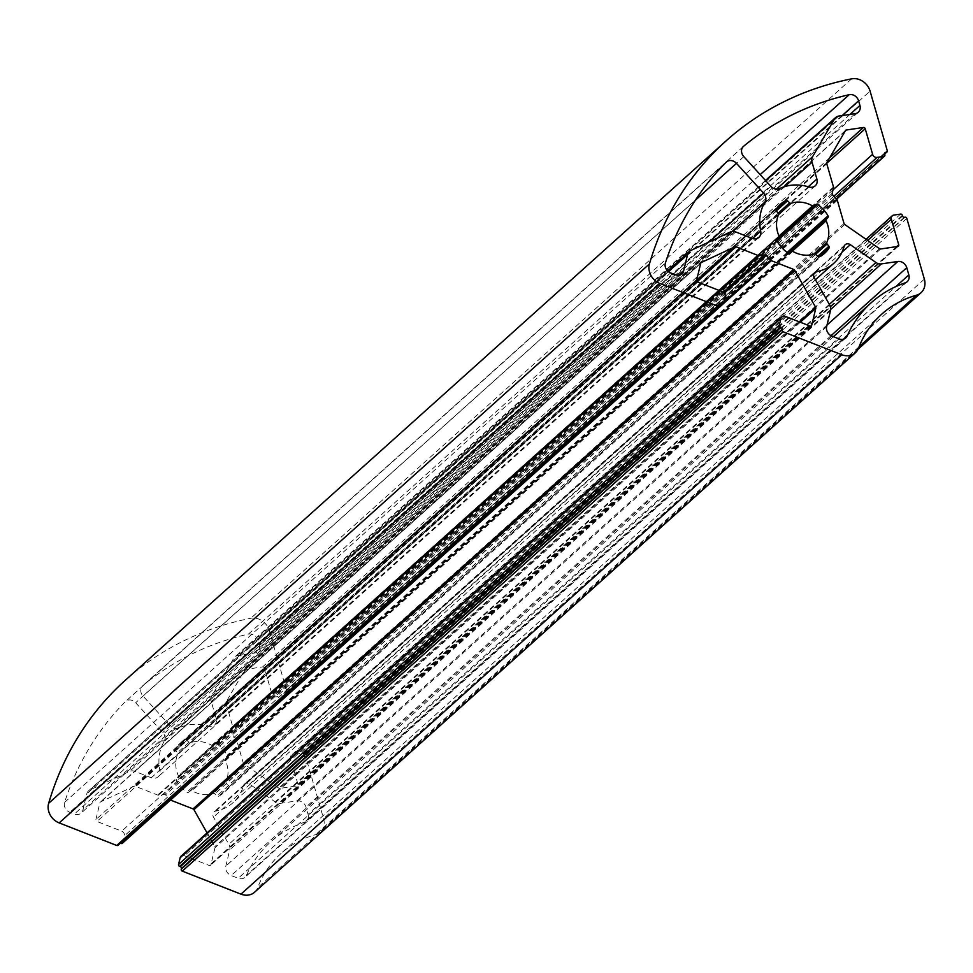<?xml version="1.0" encoding="UTF-8"?>
<svg xmlns="http://www.w3.org/2000/svg" width="973" height="973" viewBox="0 0 973 973"><rect width="100%" height="100%" fill="white"/><g stroke="black" fill="none" stroke-linecap="round" stroke-linejoin="round"><path stroke-width="0.73" stroke-dasharray="4.87 3.65" d="M211.773 696.157A7.76 6.629 48.1 0 0 211.238 701.545L216.115 718.427A7.76 6.629 -131.9 0 1 214.449 725.213A7.76 6.629 -131.9 0 1 208.21 726.381A46.582 39.796 48.1 0 0 178.85 727.999A7.76 6.629 -131.9 0 1 170.117 725.797L143.007 696.023A7.76 6.629 -131.9 0 1 142.715 685.77A7.76 6.629 -131.9 0 1 142.885 685.624A333.848 285.174 -131.9 0 1 248.395 634.116A7.76 6.629 -131.9 0 1 257.809 640.222L259.146 644.856A7.76 6.629 -131.9 0 1 257.492 651.642A7.76 6.629 -131.9 0 1 254.379 653.078L237.959 655.498A7.76 6.629 48.1 0 0 234.858 656.933A7.76 6.629 48.1 0 0 233.727 658.32L211.773 696.157L776.442 189.176M151.289 777.768L134.955 771.37A7.76 6.629 48.1 0 0 129.555 771.419L89.978 789.906A7.76 6.629 48.1 0 0 88.579 790.83A7.76 6.629 48.1 0 0 86.792 793.883L82.9 810.047A7.76 6.629 -131.9 0 1 81.124 813.1A7.76 6.629 -131.9 0 1 74.313 814.073L69.825 812.309A7.76 6.629 -131.9 0 1 64.607 802.36A333.848 285.174 -131.9 0 1 125.347 701.667A7.76 6.629 -131.9 0 1 125.59 701.448A7.76 6.629 -131.9 0 1 135.673 702.737L162.783 732.511A7.76 6.629 -131.9 0 1 164.169 741.426A46.582 39.796 48.1 0 0 159.9 770.604A7.76 6.629 -131.9 0 1 158.088 776.807A7.76 6.629 -131.9 0 1 151.289 777.768L752.068 238.361M308.064 814.316A7.76 6.629 -131.9 0 1 306.398 821.103A7.76 6.629 -131.9 0 1 304.403 822.27A131.987 112.746 48.1 0 0 270.518 842.059A131.987 112.746 48.1 0 0 246.412 875.347A7.76 6.629 -131.9 0 1 244.989 877.305A7.76 6.629 -131.9 0 1 238.19 878.278L231.197 875.542A7.76 6.629 -131.9 0 1 225.845 866.067L229.737 849.891A7.76 6.629 48.1 0 0 228.85 844.321L213.488 817.101A4.658 3.977 -131.9 0 1 214.024 811.932A4.658 3.977 -131.9 0 1 215.738 811.093A46.582 39.796 48.1 0 0 232.997 802.725A46.582 39.796 48.1 0 0 243.359 785.807A4.658 3.977 -131.9 0 1 244.393 784.116A4.658 3.977 -131.9 0 1 249.538 784.104L275.177 801.91A7.76 6.629 48.1 0 0 280.625 803.309L297.045 800.888A7.76 6.629 -131.9 0 1 305.972 807.091L308.064 814.316L895.829 286.585M228.302 787.388A32.997 28.181 -131.9 0 1 223.924 792.618A32.997 28.181 -131.9 0 1 218.67 796.206A1.557 1.326 -131.9 0 1 217.003 795.865L214.875 793.859A1.557 1.326 48.1 0 0 213.355 793.457A28.339 24.203 -131.9 0 1 191.973 790.794A1.557 1.326 48.1 0 0 190.477 790.818L188.458 792.314A1.557 1.326 -131.9 0 1 186.792 792.229A32.997 28.181 -131.9 0 1 176.502 780.918A1.557 1.326 -131.9 0 1 176.575 779.251L178.241 777.378A1.557 1.326 48.1 0 0 178.4 775.882A28.339 24.203 -131.9 0 1 177.694 754.294A1.557 1.326 48.1 0 0 177.439 752.749L175.627 750.438A1.557 1.326 -131.9 0 1 175.444 748.736A32.997 28.181 -131.9 0 1 179.835 743.506A32.997 28.181 -131.9 0 1 185.077 739.918A1.557 1.326 -131.9 0 1 186.755 740.246L188.884 742.265A1.557 1.326 48.1 0 0 190.392 742.667A28.339 24.203 -131.9 0 1 211.773 745.33A1.557 1.326 48.1 0 0 213.269 745.306L215.288 743.81A1.557 1.326 -131.9 0 1 216.955 743.895A32.997 28.181 -131.9 0 1 227.244 755.194A1.557 1.326 -131.9 0 1 227.183 756.872L225.505 758.745A1.557 1.326 48.1 0 0 225.347 760.241A28.339 24.203 -131.9 0 1 226.064 781.83A1.557 1.326 48.1 0 0 226.32 783.374L228.12 785.685A1.557 1.326 -131.9 0 1 228.302 787.388L819.157 256.896M254.598 892.205A15.532 13.269 48.1 0 0 257.699 887.668A116.456 99.477 -131.9 0 1 280.893 853.613A116.456 99.477 -131.9 0 1 315.605 834.652A15.532 13.269 48.1 0 0 320.239 832.122A15.532 13.269 48.1 0 0 323.559 818.548L306.045 757.845A1.557 1.326 48.1 0 0 304.257 756.605L303.576 756.714A1.557 1.326 -131.9 0 1 301.788 755.474L301.581 754.744A1.557 1.326 48.1 0 0 299.793 753.503L292.946 754.513A3.88 3.32 48.1 0 0 290.562 758.624L297.945 784.226A1.557 1.326 -131.9 0 1 296.996 785.868L279.871 788.385A1.557 1.326 -131.9 0 1 278.777 788.106L243.943 763.914A1.557 1.326 -131.9 0 1 243.25 762.954L236.524 739.662A1.557 1.326 48.1 0 0 236.135 738.969L231.793 734.201A1.557 1.326 -131.9 0 1 231.379 732.754L232.717 727.147A1.557 1.326 48.1 0 0 232.693 726.405L225.979 703.114A1.557 1.326 -131.9 0 1 226.089 702.032L244.685 669.983A1.557 1.326 -131.9 0 1 245.537 669.412L262.649 666.894A1.557 1.326 -131.9 0 1 264.437 668.135L271.832 693.737A3.88 3.32 48.1 0 0 276.296 696.838L283.143 695.829A1.557 1.326 48.1 0 0 284.092 694.187L283.885 693.457A1.557 1.326 -131.9 0 1 284.846 691.815L285.527 691.718A1.557 1.326 48.1 0 0 286.488 690.076L269.302 630.565A15.532 13.269 48.1 0 0 250.815 618.269A349.38 298.431 48.1 0 0 125.286 680.297M118.098 845.269A1.557 1.326 48.1 0 0 118.451 844.661L118.621 843.98A1.557 1.326 -131.9 0 1 120.336 843.177L120.397 843.202M122.391 843.263A1.557 1.326 48.1 0 0 122.756 842.654L124.374 835.904A3.88 3.32 48.1 0 0 121.698 831.161L96.947 821.455A1.557 1.326 -131.9 0 1 95.877 819.57L99.927 802.701A1.557 1.326 -131.9 0 1 100.572 801.898L134.104 786.245A1.557 1.326 -131.9 0 1 135.174 786.233L157.699 795.05A1.557 1.326 48.1 0 0 158.441 795.148L164.133 794.309A1.557 1.326 -131.9 0 1 165.532 794.856L169.874 799.624A1.557 1.326 48.1 0 0 170.494 800.074M207.042 832.9L214.802 846.668A1.557 1.326 -131.9 0 1 214.984 847.787L210.934 864.644A1.557 1.326 -131.9 0 1 209.207 865.447L184.456 855.754A3.88 3.32 48.1 0 0 181.051 856.24M784.797 186.585L211.238 701.545M808.283 186.755L216.115 718.427M808.989 186.974L208.21 726.381M779.628 188.58L178.85 727.999M770.896 186.378L170.117 725.797M743.798 156.617L143.007 696.023M743.336 146.509L142.885 685.624M735.746 231.963L134.955 771.37M730.334 232.012L129.555 771.419M690.769 250.499L89.978 789.906M668.439 271.649L86.792 793.883M678.68 275.128L82.9 810.047M675.092 274.654L74.313 814.073M670.616 272.902L69.825 812.309M905.194 282.851L304.403 822.27M843.676 339.103L246.412 875.347M838.969 338.872L238.19 878.278M831.988 336.135L231.197 875.542M826.636 326.648L225.845 866.067M830.528 310.484L229.737 849.891M829.628 304.914L228.85 844.321M814.267 277.694L213.488 817.101M819.461 256.787L218.67 796.206M817.782 256.458L217.003 795.865M815.654 254.44L214.875 793.859M814.146 254.038L213.355 793.457M792.764 251.375L191.973 790.794M791.268 251.399L190.477 790.818M789.249 252.895L188.458 792.314M787.583 252.81L186.792 792.229M777.293 241.511L176.502 780.918M777.354 239.845L176.575 779.251M779.032 237.959L178.241 777.378M779.191 236.475L178.4 775.882M778.473 214.875L177.694 754.294M778.218 213.33L177.439 752.749M776.418 211.019L175.627 750.438M776.235 209.329L175.444 748.736M858.478 348.249L257.699 887.668M859.098 346.68L315.605 834.652M924.35 279.129L323.559 818.548M906.836 218.439L306.045 757.845M905.048 217.198L304.257 756.605M904.355 217.295L303.576 756.714M902.579 216.055L301.788 755.474M902.36 215.337L301.581 754.744M900.584 214.096L299.793 753.503M893.725 215.106L292.946 754.513M867.697 240.453L290.562 758.624M896.729 246.607L297.945 784.226M897.775 246.449L296.996 785.868M880.662 248.979L279.871 788.385M879.568 248.699L278.777 788.106M844.734 224.495L243.943 763.914M844.029 223.535L243.25 762.954M837.315 200.256L236.524 739.662M836.926 199.562L236.135 738.969M832.572 194.782L231.793 734.201M832.158 193.347L231.379 732.754M833.508 187.74L232.717 727.147M833.484 186.986L232.693 726.405M826.758 163.707L225.979 703.114M826.868 162.625L226.089 702.032M845.476 130.564L244.685 669.983M845.233 130.978L245.537 669.412M829.665 157.808L262.649 666.894M826.697 163.318L264.437 668.135M832.985 189.893L271.832 693.737M833.873 196.218L276.296 696.838M836.452 199.039L283.143 695.829M884.883 154.768L284.092 694.187M286.147 691.426L283.885 693.457M884.652 153.284L284.846 691.815M884.627 153.819L285.527 691.718M887.267 150.657L286.488 690.076M269.302 630.565L870.093 91.146M248.395 634.116L760.181 174.617M765.715 180.686L233.727 658.32M838.75 116.079L237.959 655.498M855.17 113.671L254.379 653.078M849.928 114.437L259.146 644.856M842.156 115.58L257.809 640.222M64.607 802.36L665.398 262.941M752.518 238.519L159.9 770.604M732.134 231.489L164.169 741.426M709.256 241.863L162.783 732.511M695.391 200.207L135.673 702.737M726.138 162.26L125.347 701.667M215.738 811.093L813.781 274.143M831.027 335.685L305.972 807.091M827.014 325.055L297.045 800.888M830.687 309.438L280.625 803.309M829.324 304.367L275.177 801.91M842.034 252.129L249.538 784.104M844.15 246.4L243.359 785.807M185.077 739.918L776.49 208.927M817.673 256.361L228.12 785.685M815.544 254.342L226.32 783.374M813.756 254.172L226.064 781.83M792.302 251.204L225.347 760.241M788.653 253.126L225.505 758.745M788.252 253.114L227.183 756.872M787.145 252.494L227.244 755.194M777.086 240.988L216.955 743.895M779.3 237.412L215.288 743.81M779.337 237.071L213.269 745.306M778.996 236.05L211.773 745.33M778.57 214.583L190.392 742.667M778.132 213.221L188.884 742.265M776.32 210.91L186.755 740.246M851.594 78.849L250.815 618.269M719.242 305.242L118.451 844.661M719.4 304.573L118.621 843.98M719.108 305.571L120.336 843.177M723.535 303.235L122.756 842.654M725.165 296.485L124.374 835.904M722.489 291.754L121.698 831.161M697.726 282.048L96.947 821.455M696.668 280.151L95.877 819.57M700.718 263.282L99.927 802.701M700.864 262.941L100.572 801.898M696.741 281.075L134.104 786.245M697.155 281.671L135.174 786.233M719.558 290.599L157.699 795.05M720.142 290.83L158.441 795.148M723.353 292.216L164.133 794.309M724.338 293.141L165.532 794.856M723.754 302.323L169.874 799.624M799.332 321.856L214.802 846.668M800.317 322.245L214.984 847.787M810.716 326.137L210.934 864.644M809.998 326.04L209.207 865.447M785.247 316.334L184.456 855.754M815.24 185.794L214.449 725.213M743.494 146.364L142.715 685.77M667.636 270.932L88.579 790.83M681.903 273.681L81.124 813.1M907.189 281.696L306.398 821.103M833.399 336.682L270.518 842.059M845.78 337.899L244.989 877.305M824.703 253.199L223.924 792.618M881.684 314.206L280.893 853.613M858.052 349.246L320.239 832.122M866.031 239.297L291.389 755.23M898.395 246.169L297.616 785.576M845.695 130.285L244.916 669.704M836.585 199.185L283.763 695.537M885.004 152.688L284.225 692.107M765.52 180.479L234.858 656.933M858.271 112.236L257.492 651.642M758.879 237.388L158.088 776.807M726.381 162.029L125.59 701.448M814.802 272.513L214.024 811.932M845.184 244.709L244.393 784.116M815.447 279.774L232.997 802.725M780.614 204.099L179.835 743.506M719.765 303.965L118.974 843.372M701.071 262.674L100.292 802.093M811.36 325.846L210.569 865.252"/><path stroke-width="1.46" d="M812.564 156.738A7.76 6.629 48.1 0 0 812.029 162.138L816.894 179.02A7.76 6.629 -131.9 0 1 815.24 185.794A7.76 6.629 -131.9 0 1 808.989 186.974A46.582 39.796 48.1 0 0 779.628 188.58A7.76 6.629 -131.9 0 1 770.896 186.378L743.798 156.617A7.76 6.629 -131.9 0 1 743.494 146.364A7.76 6.629 -131.9 0 1 743.664 146.218A333.848 285.174 -131.9 0 1 849.186 94.697A7.76 6.629 -131.9 0 1 858.6 100.815L859.937 105.449A7.76 6.629 -131.9 0 1 858.271 112.236A7.76 6.629 -131.9 0 1 855.17 113.671L838.75 116.079A7.76 6.629 48.1 0 0 835.649 117.514A7.76 6.629 48.1 0 0 834.518 118.913L812.564 156.738L776.442 189.176M752.068 238.361L735.746 231.963A7.76 6.629 48.1 0 0 730.334 232.012L690.769 250.499A7.76 6.629 48.1 0 0 689.37 251.423A7.76 6.629 48.1 0 0 687.583 254.464L683.691 270.64A7.76 6.629 -131.9 0 1 681.903 273.681A7.76 6.629 -131.9 0 1 675.092 274.654L670.616 272.902A7.76 6.629 -131.9 0 1 665.398 262.941A333.848 285.174 -131.9 0 1 726.138 162.26A7.76 6.629 -131.9 0 1 726.381 162.029A7.76 6.629 -131.9 0 1 736.452 163.33L763.562 193.104A7.76 6.629 -131.9 0 1 764.96 202.019A46.582 39.796 48.1 0 0 760.691 231.185A7.76 6.629 -131.9 0 1 758.879 237.388A7.76 6.629 -131.9 0 1 752.068 238.361M908.843 274.909A7.76 6.629 -131.9 0 1 907.189 281.696A7.76 6.629 -131.9 0 1 905.194 282.851A131.987 112.746 48.1 0 0 871.309 302.652A131.987 112.746 48.1 0 0 847.203 335.94A7.76 6.629 -131.9 0 1 845.78 337.899A7.76 6.629 -131.9 0 1 838.969 338.872L831.988 336.135A7.76 6.629 -131.9 0 1 826.636 326.648L830.528 310.484A7.76 6.629 48.1 0 0 829.628 304.914L814.267 277.694A4.658 3.977 -131.9 0 1 814.802 272.513A4.658 3.977 -131.9 0 1 816.529 271.686A46.582 39.796 48.1 0 0 833.788 263.306A46.582 39.796 48.1 0 0 844.15 246.4A4.658 3.977 -131.9 0 1 845.184 244.709A4.658 3.977 -131.9 0 1 850.317 244.685L875.955 262.491A7.76 6.629 48.1 0 0 881.416 263.89L897.836 261.482A7.76 6.629 -131.9 0 1 906.763 267.684L908.843 274.909L895.829 286.585M829.093 247.969A32.997 28.181 -131.9 0 1 824.703 253.199A32.997 28.181 -131.9 0 1 819.461 256.787A1.557 1.326 -131.9 0 1 817.782 256.458L815.654 254.44A1.557 1.326 48.1 0 0 814.146 254.038A28.339 24.203 -131.9 0 1 792.764 251.375A1.557 1.326 48.1 0 0 791.268 251.399L789.249 252.895A1.557 1.326 -131.9 0 1 787.583 252.81A32.997 28.181 -131.9 0 1 777.293 241.511A1.557 1.326 -131.9 0 1 777.354 239.845L779.032 237.959A1.557 1.326 48.1 0 0 779.191 236.475A28.339 24.203 -131.9 0 1 778.473 214.875A1.557 1.326 48.1 0 0 778.218 213.33L776.418 211.019A1.557 1.326 -131.9 0 1 776.235 209.329A32.997 28.181 -131.9 0 1 780.614 204.099A32.997 28.181 -131.9 0 1 785.868 200.511A1.557 1.326 -131.9 0 1 787.534 200.839L789.662 202.858A1.557 1.326 48.1 0 0 791.183 203.248A28.339 24.203 -131.9 0 1 812.564 205.923A1.557 1.326 48.1 0 0 814.06 205.899L816.079 204.403A1.557 1.326 -131.9 0 1 817.746 204.488A32.997 28.181 -131.9 0 1 828.035 215.787A1.557 1.326 -131.9 0 1 827.962 217.453L826.296 219.326A1.557 1.326 48.1 0 0 826.138 220.822A28.339 24.203 -131.9 0 1 826.843 242.411A1.557 1.326 48.1 0 0 827.099 243.968L828.911 246.266A1.557 1.326 -131.9 0 1 829.093 247.969L819.157 256.896M781.842 316.821L181.051 856.24A3.88 3.32 48.1 0 0 180.163 857.76L178.533 864.51A1.557 1.326 48.1 0 0 179.604 866.408L180.309 866.675A1.557 1.326 -131.9 0 1 181.379 868.573L181.209 869.254A1.557 1.326 48.1 0 0 182.279 871.139L240.976 894.151A15.532 13.269 48.1 0 0 254.598 892.205L855.389 352.785A15.532 13.269 48.1 0 0 858.478 348.249A116.456 99.477 -131.9 0 1 881.684 314.206A116.456 99.477 -131.9 0 1 916.396 295.233A15.532 13.269 48.1 0 0 921.03 292.703A15.532 13.269 48.1 0 0 924.35 279.129L906.836 218.439A1.557 1.326 48.1 0 0 905.048 217.198L904.355 217.295A1.557 1.326 -131.9 0 1 902.579 216.055L902.36 215.337A1.557 1.326 48.1 0 0 900.584 214.096L893.725 215.106A3.88 3.32 48.1 0 0 891.341 219.217L898.736 244.807A1.557 1.326 -131.9 0 1 897.775 246.449L880.662 248.979A1.557 1.326 -131.9 0 1 879.568 248.699L844.734 224.495A1.557 1.326 -131.9 0 1 844.029 223.535L837.315 200.256A1.557 1.326 48.1 0 0 836.926 199.562L832.572 194.782A1.557 1.326 -131.9 0 1 832.158 193.347L833.508 187.74A1.557 1.326 48.1 0 0 833.484 186.986L826.758 163.707A1.557 1.326 -131.9 0 1 826.868 162.625L845.476 130.564A1.557 1.326 -131.9 0 1 846.315 130.005L863.44 127.487A1.557 1.326 -131.9 0 1 865.228 128.728L872.611 154.318A3.88 3.32 48.1 0 0 877.074 157.419L883.934 156.41A1.557 1.326 48.1 0 0 884.883 154.768L884.676 154.05A1.557 1.326 -131.9 0 1 885.625 152.408L886.318 152.299A1.557 1.326 48.1 0 0 887.267 150.657L870.093 91.146A15.532 13.269 48.1 0 0 851.594 78.849A349.38 298.431 48.1 0 0 726.077 140.89A349.38 298.431 48.1 0 0 649.441 263.914A15.532 13.269 48.1 0 0 659.974 283.496L717.527 306.045A1.557 1.326 48.1 0 0 719.242 305.242L719.4 304.573A1.557 1.326 -131.9 0 1 721.127 303.771L721.82 304.038A1.557 1.326 48.1 0 0 723.535 303.235L725.165 296.485A3.88 3.32 48.1 0 0 722.489 291.754L697.726 282.048A1.557 1.326 -131.9 0 1 696.668 280.151L700.718 263.282A1.557 1.326 -131.9 0 1 701.351 262.491L734.883 246.826A1.557 1.326 -131.9 0 1 735.965 246.814L758.49 255.644A1.557 1.326 48.1 0 0 759.232 255.741L764.924 254.902A1.557 1.326 -131.9 0 1 766.31 255.449L770.652 260.217A1.557 1.326 48.1 0 0 771.309 260.667L793.834 269.497A1.557 1.326 -131.9 0 1 794.722 270.275L815.593 307.261A1.557 1.326 -131.9 0 1 815.775 308.368L811.713 325.237A1.557 1.326 -131.9 0 1 809.998 326.04L785.247 316.334A3.88 3.32 48.1 0 0 780.942 318.353L779.324 325.091A1.557 1.326 48.1 0 0 780.395 326.989L781.088 327.269A1.557 1.326 -131.9 0 1 782.158 329.166L782 329.835A1.557 1.326 48.1 0 0 783.07 331.732L841.767 354.731A15.532 13.269 48.1 0 0 855.389 352.785M726.077 140.89L125.286 680.297A349.38 298.431 48.1 0 0 48.65 803.321A15.532 13.269 48.1 0 0 59.183 822.915L116.736 845.464A1.557 1.326 48.1 0 0 118.098 845.269L718.889 305.85M120.397 843.202L121.029 843.457A1.557 1.326 48.1 0 0 122.391 843.263L723.182 303.844M170.494 800.074A1.557 1.326 48.1 0 0 170.53 800.086L193.043 808.904A1.557 1.326 -131.9 0 1 193.943 809.682L207.042 832.9M812.029 162.138L784.797 186.585M816.894 179.02L808.283 186.755M687.583 254.464L668.439 271.649M683.691 270.64L678.68 275.128M847.203 335.94L843.676 339.103M841.767 354.731L240.976 894.151M916.396 295.233L859.098 346.68M891.341 219.217L867.697 240.453M898.736 244.807L896.729 246.607M846.315 130.005L845.233 130.978M863.44 127.487L829.665 157.808M865.228 128.728L826.697 163.318M872.611 154.318L832.985 189.893M877.074 157.419L833.873 196.218M883.934 156.41L836.452 199.039M885.625 152.408L884.652 153.284M886.318 152.299L884.627 153.819M760.181 174.617L849.186 94.697M834.518 118.913L765.715 180.686M859.937 105.449L849.928 114.437M858.6 100.815L842.156 115.58M760.691 231.185L752.518 238.519M764.96 202.019L732.134 231.489M763.562 193.104L709.256 241.863M736.452 163.33L695.391 200.207M813.781 274.143L816.529 271.686M906.763 267.684L831.027 335.685M897.836 261.482L827.014 325.055M881.416 263.89L830.687 309.438M875.955 262.491L829.324 304.367M850.317 244.685L842.034 252.129M776.49 208.927L785.868 200.511M828.911 246.266L817.673 256.361M827.099 243.968L815.544 254.342M826.843 242.411L813.756 254.172M826.138 220.822L792.302 251.204M826.296 219.326L788.653 253.126M827.962 217.453L788.252 253.114M828.035 215.787L787.145 252.494M817.746 204.488L777.086 240.988M816.079 204.403L779.3 237.412M814.06 205.899L779.337 237.071M812.564 205.923L778.996 236.05M791.183 203.248L778.57 214.583M789.662 202.858L778.132 213.221M787.534 200.839L776.32 210.91M649.441 263.914L48.65 803.321M659.974 283.496L59.183 822.915M717.527 306.045L116.736 845.464M721.127 303.771L719.108 305.571M721.82 304.038L121.029 843.457M734.883 246.826L696.741 281.075M735.965 246.814L697.155 281.671M758.49 255.644L719.558 290.599M759.232 255.741L720.142 290.83M764.924 254.902L723.353 292.216M766.31 255.449L724.338 293.141M770.652 260.217L723.754 302.323M771.309 260.667L170.53 800.086M793.834 269.497L193.043 808.904M794.722 270.275L193.943 809.682M815.593 307.261L799.332 321.856M815.775 308.368L800.317 322.245M811.713 325.237L810.716 326.137M780.942 318.353L180.163 857.76M779.324 325.091L178.533 864.51M780.395 326.989L179.604 866.408M781.088 327.269L180.309 866.675M782.158 329.166L181.379 868.573M782 329.835L181.209 869.254M783.07 331.732L182.279 871.139M689.37 251.423L667.636 270.932M871.309 302.652L833.399 336.682M921.03 292.703L858.052 349.246M892.18 215.824L866.031 239.297M884.554 156.13L836.585 199.185M886.938 152.019L884.676 154.05M835.649 117.514L765.52 180.479M833.788 263.306L815.447 279.774"/></g></svg>
